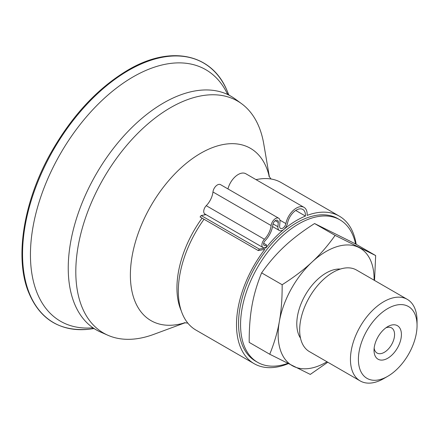 <?xml version="1.0" encoding="UTF-8"?>
<svg xmlns="http://www.w3.org/2000/svg" width="439" height="439" viewBox="0 0 439 439"><rect width="100%" height="100%" fill="white"/><g stroke="black" fill="none" stroke-linecap="round" stroke-linejoin="round"><path stroke-width="0.66" d="M385.886 327.84A14.52 8.385 -60 0 1 391.561 327.895A14.52 8.385 -60 0 1 387.313 350.064A14.52 8.385 -60 0 1 377.041 353.038A14.52 8.385 -60 0 1 374.16 348.154M391.736 355.233A19.36 11.178 120 0 0 401.262 332.285A19.36 11.178 120 0 0 387.725 326.638A19.36 11.178 120 0 0 374.033 350.344A19.36 11.178 120 0 0 391.736 355.233M396.324 369.852A41.475 23.947 -60 0 1 387.725 376.305A41.475 23.947 -60 0 1 358.4 359.376A41.475 23.947 -60 0 1 387.725 308.579A41.475 23.947 -60 0 1 417.05 325.513A41.475 23.947 -60 0 1 396.324 369.852M288.204 363.679A85.182 49.179 -60 0 1 254.143 363.679A85.182 49.179 -60 0 1 264.805 249.368L258.264 250.576L259.345 249.116L265.957 247.892A85.182 49.179 -60 0 1 283.846 229.41A6.931 4 -60 0 1 279.33 230.486A6.931 4 -60 0 1 277.92 226.727L278.282 222.43A3.885 2.244 120 0 0 277.492 220.323A3.885 2.244 120 0 0 274.666 221.196A3.885 2.244 120 0 0 272.828 224.845A17.478 10.092 -60 0 1 265.052 240.759A3.194 1.844 120 0 0 264.278 245.483A3.194 1.844 120 0 0 266.457 244.896L266.484 246.894A5.614 3.243 -60 0 1 263.065 247.58A5.614 3.243 -60 0 1 264.432 239.277A15.058 8.698 120 0 0 271.126 225.564A6.305 3.638 -60 0 1 274.117 219.643A6.305 3.638 -60 0 1 278.699 218.227A6.305 3.638 -60 0 1 279.983 221.651L279.627 225.948A4.511 2.601 120 0 0 280.543 228.395A4.511 2.601 120 0 0 283.649 227.545A4.511 2.601 120 0 0 285.888 223.594A15.277 8.818 -60 0 1 293.482 210.215A15.277 8.818 -60 0 1 304.007 207.34A15.277 8.818 -60 0 1 307.13 215.401A85.182 49.179 -60 0 1 339.32 216.142A85.182 49.179 -60 0 1 356.166 244.303M287.55 223.116A6.931 4 -60 0 1 283.846 229.41A85.182 49.179 -60 0 1 305.434 216.065A12.857 7.419 120 0 0 302.795 209.436A12.857 7.419 120 0 0 293.943 211.856A12.857 7.419 120 0 0 287.55 223.116M355.595 243.974A82.274 47.5 120 0 0 339.885 219.818L337.871 218.655A82.274 47.5 120 0 0 255.591 266.155A82.274 47.5 120 0 0 255.591 361.16L257.605 362.323A82.274 47.5 120 0 0 287.671 363.415M278.699 218.227L220.526 184.638A6.305 3.638 120 0 0 215.939 186.054A6.305 3.638 120 0 0 212.953 191.975A15.058 8.698 -60 0 1 206.253 205.688A5.614 3.243 120 0 0 204.887 213.991L263.065 247.58M304.007 207.34L245.829 173.751A15.277 8.818 120 0 0 227.951 188.929M256.063 179.666A85.182 49.179 -60 0 1 281.141 182.553L339.32 216.142M254.143 363.679L195.964 330.09A85.182 49.179 -60 0 1 204.025 219.264M206.001 214.633L201.166 215.527L200.085 216.987L258.264 250.576M259.345 249.116L201.166 215.527M265.37 247.552L265.957 247.892M263.691 243.299L266.457 244.896M305.434 216.065L295.738 210.462M407.293 299.36L356.517 270.04A47.099 27.191 120 0 0 309.418 297.236A47.099 27.191 120 0 0 309.418 351.617L360.199 380.937A47.099 27.191 -60 0 1 360.199 326.55A47.099 27.191 -60 0 1 407.293 299.36A47.099 27.191 -60 0 1 417.05 320.92L417.05 325.513M387.725 376.305L383.746 378.599A47.099 27.191 -60 0 1 360.199 380.937M300.501 338.145A41.475 23.947 -60 0 1 305.385 294.904A41.475 23.947 -60 0 1 340.395 269.058M374.094 280.186A67.847 39.175 120 0 0 358.811 247.453A67.847 39.175 120 0 0 312.052 262.039A67.847 39.175 120 0 0 279.363 321.463A67.847 39.175 120 0 0 293.439 366.302A67.847 39.175 120 0 0 326.995 361.763M327.774 362.213L310.291 374.412L269.738 354.24C274.265 343.139 277.475 332.213 279.363 321.463C281.306 310.741 282.233 298.498 282.151 284.73C293.927 277.239 303.898 269.672 312.052 262.039C320.256 254.433 327.944 245.549 335.111 235.392L375.663 255.564L374.544 280.45M375.663 255.564L355.129 243.705L314.576 223.539C302.8 231.035 292.829 238.596 284.675 246.23C276.471 253.835 268.783 262.72 261.617 272.877C257.089 283.978 253.879 294.904 251.986 305.654C250.049 316.376 249.116 328.619 249.204 342.387L269.738 354.24M261.617 272.877L282.151 284.73M314.576 223.539L335.111 235.392M228.697 94.791A149.929 86.56 120 0 0 226.963 90.439A149.929 86.56 120 0 0 53.602 149.54A149.929 86.56 120 0 0 89.101 329.223A149.929 86.56 120 0 0 93.737 328.548M227.117 93.337A145.254 83.865 120 0 0 60.522 153.535A145.254 83.865 120 0 0 91.691 327.911M269.398 176.944L263.757 143.904A133.955 77.341 120 0 0 241.642 103.736L235.172 98.984A134.839 77.851 120 0 0 230.48 95.96A134.839 77.851 120 0 0 96.168 174.113A134.839 77.851 120 0 0 95.642 329.508A134.839 77.851 120 0 0 100.608 332.06L107.956 335.286A133.955 77.341 120 0 0 153.798 334.359L185.236 322.72M241.642 103.736A133.955 77.341 120 0 0 103.549 178.377A133.955 77.341 120 0 0 107.956 335.286M339.885 219.818A82.274 47.5 120 0 0 257.605 267.318A82.274 47.5 120 0 0 257.605 362.323M273.025 223.901L277.92 226.727M206.253 205.688L264.432 239.277M275.269 220.696L278.282 222.43M279.917 220.148L285.888 223.594M212.953 191.975L271.126 225.564M257.04 179.452A82.274 47.5 120 0 0 255.937 179.589M205.106 214.117A82.274 47.5 120 0 0 204.486 214.912M202.072 218.134A82.274 47.5 120 0 0 181.23 310.763M269.277 176.758A99.472 57.432 120 0 0 267.96 171.83A99.472 57.432 120 0 0 192.057 158.869A99.472 57.432 120 0 0 130.471 270.901A99.472 57.432 120 0 0 185.017 322.709M272.564 226.579L279.33 230.486M226.963 90.439C211.51 53.114 169.811 44.838 127.074 70.569C96.887 88.826 71.327 116.538 50.403 153.705C24.008 200.996 14.888 255.421 27.646 289.91C38.72 318.741 59.205 331.846 89.101 329.223M226.919 93.09C227.325 93.77 230.223 96.031 230.48 95.96M91.378 327.862C92.168 327.873 95.576 329.25 95.642 329.508M184.265 322.709L187.843 323.126M271.05 179.002L268.904 176.11"/></g></svg>

